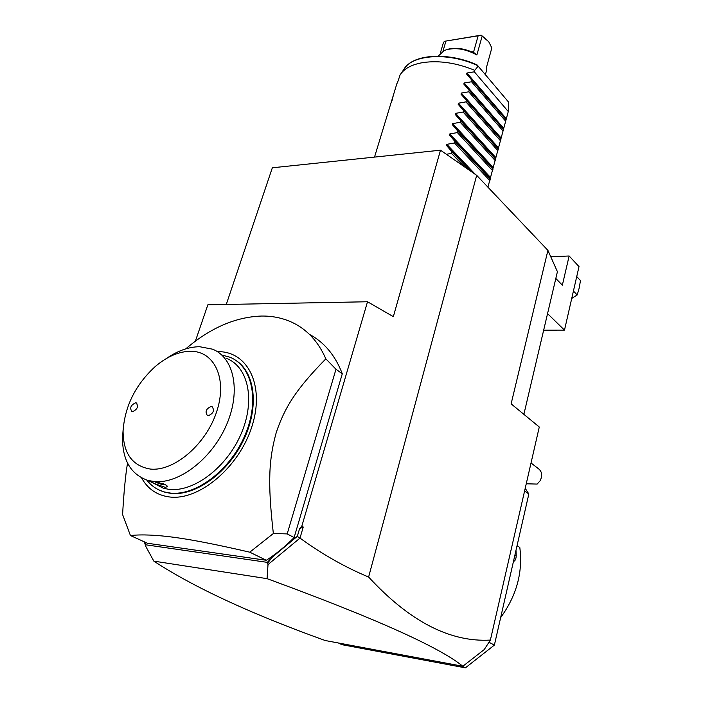 <?xml version="1.0" encoding="UTF-8"?>
<svg xmlns="http://www.w3.org/2000/svg" width="703" height="703" viewBox="0 0 703 703"><rect width="100%" height="100%" fill="white"/><g stroke="black" fill="none" stroke-linecap="round" stroke-linejoin="round"><path stroke-width="1.05" d="M226.278 304.452L272.342 167.789L440.5 150.196L476.687 175.328L547.918 250.382L557.409 271.701L523.876 414.339M145.064 542.171L145.539 544.772L267.316 562.365L272.281 557.18L297.334 536.31L299.575 528.656L303.239 527.013L299.996 538.103C322.466 554.386 345.331 567.365 368.618 577.031C409.515 621.399 450.113 642.41 490.386 640.073L539.28 427.002L511.125 403.856L547.918 250.382M368.618 577.031L476.687 175.328M490.386 640.073L484.253 649.554L462.829 666.268C439.524 647.155 374.268 617.955 267.078 578.657L153.825 561.126L145.969 546.758L144.291 541.828M488.98 642.27L494.385 645.082L465.404 667.85L342.062 644.704L338.864 643.298M524.614 490.905L528.841 493.989L494.385 645.082M525.22 488.277L528.841 493.989M462.398 666.418L465.404 667.85M515.993 550.317L516.222 555.352C516.134 558.929 515.211 560.959 513.462 561.433M500.65 617.594C516.6 595.634 522.988 572.26 519.807 547.479L517.057 545.669M516.222 555.352L515 555.221L513.84 559.773M514.991 554.711L514.877 555.229M462.679 666.233L325.19 640.521C251.085 613.868 193.966 587.4 153.825 561.126M440.5 150.196L393.337 316.658L367.52 301.754L207.851 304.803L195.399 341.131M367.52 301.754L301.763 526.371L303.239 527.013M299.996 538.103L268.01 564.553L267.078 578.657M297.334 536.31L299.724 538.155M299.575 528.656L301.763 526.371M342.291 373.768L335.981 369.268L287.184 533.911L273.353 533.515L249.767 552.189L266.332 560.282C276.077 553.99 285.339 546.416 294.126 537.54L342.291 373.768C335.278 355.446 324.329 342.308 309.425 334.364M266.332 560.282L147.428 543.252L130.433 535.528C141.663 534.315 156.409 534.939 174.678 537.391C192.912 539.869 217.939 544.799 249.767 552.189M268.01 564.553L267.316 562.365M145.969 546.758L145.539 544.772M272.281 557.18L267.272 563.578M462.495 666.435L461.686 666.049L462.829 666.268M127.533 463.075C125.477 475.369 123.833 492.522 122.594 514.561L130.433 535.528M335.981 369.268L325.841 358.846C318.389 341.79 307.343 329.725 292.703 322.651C283.151 318.116 272.79 315.911 261.604 316.042C235.646 316.921 210.364 327.862 185.75 348.864M287.184 533.911L294.126 537.54M217.35 351.649L218.246 351.649C247.755 351.456 265.005 385.446 252.043 426.097C239.521 466.792 199.371 500.861 169.616 496.977C157.068 495.343 147.727 488.989 141.602 477.917M273.353 533.515C267.307 480.773 269.144 458.532 276.27 432.433C284.873 407.301 295.664 389.655 325.841 358.846M158.526 489.736L165.082 492.285L170.829 493.365C195.46 496.309 228.124 472.688 243.669 439.858C259.407 407.081 255.119 372.397 235.742 360.323M146.813 480.105C151.391 485.984 157.27 489.938 164.449 491.968L170.196 493.049C195.944 496.177 230.294 470.035 244.978 435.289C259.917 400.587 252.228 366.017 229.96 357.238L221.761 354.997M226.735 358.46C248.229 366.869 255.611 400.174 241.226 433.602C227.087 467.082 194.019 492.328 169.203 489.376L163.527 488.313L148.096 480.483L154.976 481.625L165.319 484.578L167.639 486.546L165.258 487.364L153.975 483.427L151.453 481.59L152.595 481.388M152.164 482.548L163.527 488.313M154.976 481.625C179.959 483.664 212.824 457.697 226.849 424.076C241.12 390.508 233.844 357.476 212.526 349.18L199.731 346.728C188.817 346.781 177.701 350.709 166.391 358.521M123.113 429.885L122.524 437.494C122.41 460.307 130.934 474.63 148.096 480.483M165.829 484.85C163.034 484.868 159.625 483.972 155.591 482.161L154.493 481.52M190.794 351.272C179.01 351.386 167.209 356.439 155.381 366.421C135.617 384.55 124.853 406.035 123.078 430.895C123.183 453.321 132.287 466.036 150.372 469.059C174.177 471.704 206.269 444.129 216.752 411.431C227.596 378.759 214.503 351.149 190.794 351.272M135.653 402.793C130.749 405.069 129.51 408.004 131.944 411.598L132.498 411.703C137.401 409.445 138.649 406.51 136.233 402.898L135.653 402.793M211.287 406.387C206.014 408.715 204.749 411.8 207.499 415.64L208.185 415.772C213.457 413.461 214.731 410.385 212.007 406.527L211.287 406.387M155.802 481.757L158.658 483.216L163.746 484.472L163.342 483.717M158.658 483.216L159.124 482.443M526.248 483.787L537.136 484.077L540.053 480.861C542.751 475.474 542.066 471.309 537.988 468.356L531.02 462.996M543.665 330.164L564.491 330.12L547.549 313.626M555.818 278.45L562.356 285.163L569.14 255.989L579.008 266.604L564.491 330.12M550.748 256.744L569.14 255.989M576.732 276.578L580.476 280.541L579.184 288.089L577.198 294.952L573.428 291.042M577.198 294.952L571.75 298.362M573.876 297.114L571.741 298.424M446.37 154.273L451.537 153.395L451.976 151.83L446.537 145.451L446.844 144.343L454.454 142.955L454.894 141.4L449.472 135.046L449.779 133.948L457.354 132.586L457.785 131.039L452.38 124.712L452.688 123.623L460.237 122.278L460.658 120.749L455.272 114.448L455.579 113.359L463.092 112.049L463.514 110.529L458.145 104.255L458.444 103.174L465.931 101.891L466.353 100.38L461.001 94.123L461.3 93.06L468.743 91.803L469.165 90.3L463.831 84.07L464.129 83.007L471.546 81.776L471.959 80.283L466.643 74.079L466.941 73.024L474.332 71.82L474.745 70.335C456.73 62.918 439.56 60.309 423.232 62.532C411.8 64.456 404.084 68.586 400.095 74.905L403.882 69.351C411.835 54.377 449.138 52.004 477.732 65.66L477.144 64.975C449.955 52.356 415.104 53.665 405.042 67.69M474.745 70.335L478.154 66.144L508.682 102.234L508.656 110.107L487.917 187.156M508.269 111.549L474.332 71.82M506.09 119.791L471.959 80.283M505.712 121.241L471.546 81.776M503.515 129.537L469.165 90.3M503.128 130.995L468.743 91.803M500.923 139.352L466.353 100.38M500.536 140.82L465.931 101.891M498.313 149.221L463.514 110.529M497.926 150.706L463.092 112.049M495.694 159.168L460.658 120.749M495.299 160.653L460.237 122.278M493.049 169.168L457.785 131.039M492.654 170.671L457.354 132.586M490.386 179.239L454.894 141.4M489.991 180.75L454.454 142.955M469.736 170.495L451.976 151.83M464.147 166.611L451.537 153.395M478.154 66.144L477.732 65.66M397.362 83.095L400.095 74.905M374.514 157.094L397.019 83.191M391.958 100.837L393.443 94.931M438.197 56.17L444.208 50.467C454.261 47.039 465.149 48.551 476.862 55.001L482.161 36.099L488.752 41.767L491.828 47.927L486.661 66.688L486.564 70.405L485.378 74.694M440.403 52.901L443.444 42.514L444.472 41.301L481.168 35.15L487.583 40.458M482.161 36.099L481.168 35.15M481.08 35.212L478.145 35.8L473.699 51.591L473.304 52.488L472.231 52.101C462.987 48.164 454.56 47.294 446.959 49.509M476.862 55.001L473.26 52.119M478.145 35.8L444.472 41.301M445.913 41.161L443.031 51.038M163.746 484.472L164.476 484.174M466.941 73.024L506.063 118.376M466.643 74.079L505.791 119.396M464.129 83.007L503.497 128.051M463.831 84.07L503.225 129.08M461.3 93.06L500.923 137.797M461.001 94.123L500.65 138.834M458.444 103.174L498.33 147.604M458.145 104.255L498.058 148.641M455.579 113.359L495.729 157.472M455.272 114.448L495.448 158.518M452.688 123.623L493.102 167.411M452.38 124.712L492.821 168.465M449.779 133.948L490.457 177.411M449.472 135.046L490.176 178.474M446.844 144.343L475.421 174.449M446.537 145.451L471.537 171.743M471.775 51.899L473.699 51.591M165.082 492.285L164.449 491.968M167.639 486.546L167.393 486.063M122.524 437.494L123.078 430.895M136.883 403.267L136.233 402.898"/></g></svg>
